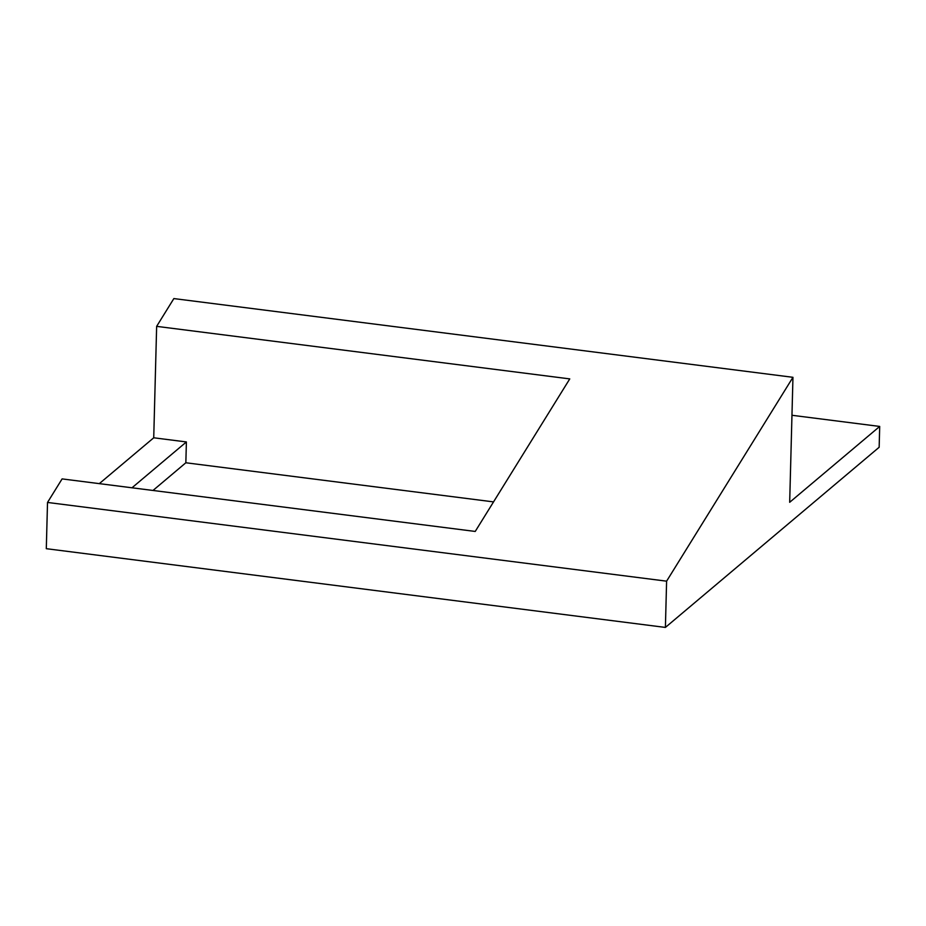<?xml version="1.0" encoding="UTF-8"?>
<svg xmlns="http://www.w3.org/2000/svg" width="926" height="926" viewBox="0 0 926 926"><rect width="100%" height="100%" fill="white"/><g stroke="black" fill="none" stroke-linecap="round" stroke-linejoin="round"><path stroke-width="1.39" d="M791.962 415.276L879.7 426.435L879.156 447.27L665.4 627.423L46.3 548.69L47.515 502.448L62.1 478.904L475.223 531.443L569.768 378.896L156.644 326.357L153.728 437.79L186.392 441.945L131.99 487.794M152.987 490.467L185.848 462.769L493.535 501.892M99.313 483.638L153.728 437.79M879.7 426.435L789.681 502.297L792.957 377.31L173.856 298.577L156.644 326.357M665.4 627.423L666.604 581.169L792.957 377.31M47.515 502.448L666.604 581.169M185.848 462.769L186.392 441.945"/></g></svg>
